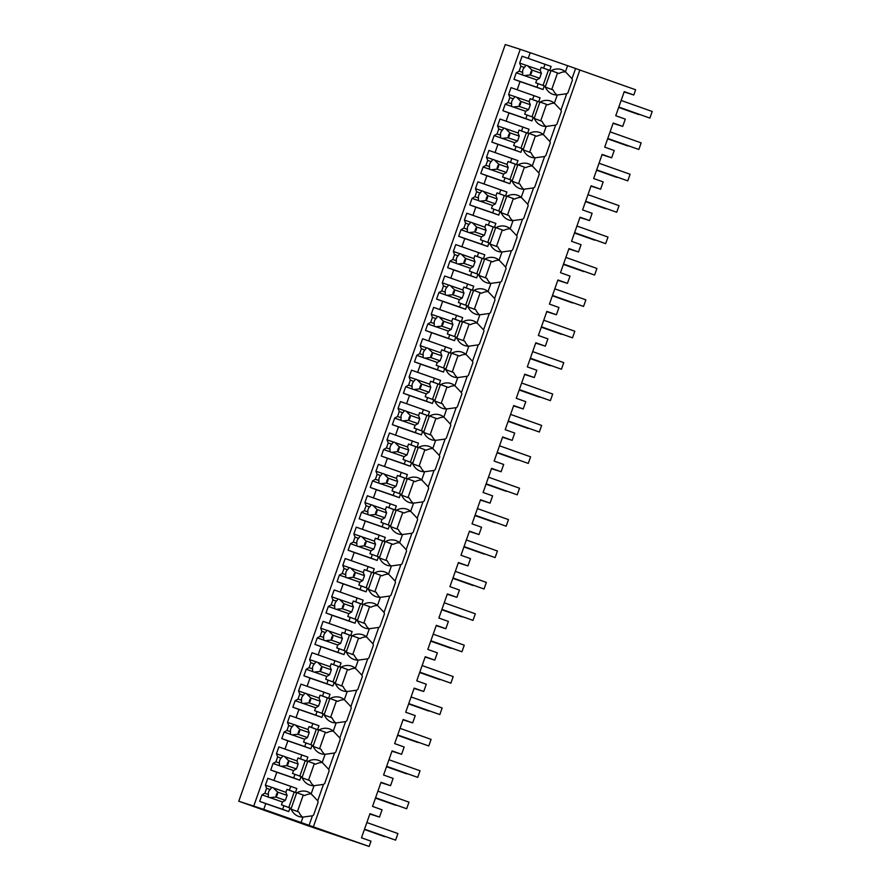 <?xml version="1.0" encoding="UTF-8"?>
<svg xmlns="http://www.w3.org/2000/svg" width="891" height="891" viewBox="0 0 891 891"><rect width="100%" height="100%" fill="white"/><g stroke="black" fill="none" stroke-linecap="round" stroke-linejoin="round"><path stroke-width="1.34" d="M263.747 809.396L238.788 801.232L309.589 826.347L369.152 846.45L263.747 809.396L265.774 803.626L288.717 811.59L289.731 808.705L291.168 809.195A15.838 13.755 -69.8 0 0 298.463 816.345A15.838 13.755 -69.8 0 0 302.985 817.092L312.429 815.788A15.838 13.755 110.2 0 0 313.621 814.953L318.12 802.19A15.838 13.755 110.2 0 0 317.708 800.797L323.478 784.392A15.838 13.755 110.2 0 0 324.669 783.568L329.169 770.793A15.838 13.755 110.2 0 0 328.757 769.401L334.537 753.006A15.838 13.755 110.2 0 0 335.729 752.171L340.228 739.396A15.838 13.755 110.2 0 0 339.816 738.004L345.597 721.61A15.838 13.755 110.2 0 0 346.788 720.774L351.288 708A15.838 13.755 110.2 0 0 350.876 706.608L356.645 690.213A15.838 13.755 110.2 0 0 357.837 689.378L362.336 676.603A15.838 13.755 110.2 0 0 361.924 675.222L367.705 658.817A15.838 13.755 110.2 0 0 368.896 657.981L373.396 645.218A15.838 13.755 110.2 0 0 372.984 643.825L378.764 627.42A15.838 13.755 110.2 0 0 379.956 626.596L384.455 613.821A15.838 13.755 110.2 0 0 384.043 612.429L389.812 596.034A15.838 13.755 110.2 0 0 391.004 595.199L395.504 582.424A15.838 13.755 110.2 0 0 395.092 581.032L400.872 564.638A15.838 13.755 110.2 0 0 402.064 563.803L406.563 551.028A15.838 13.755 110.2 0 0 406.151 549.636L411.932 533.241A15.838 13.755 110.2 0 0 413.123 532.406L417.612 519.631A15.838 13.755 110.2 0 0 417.211 518.25L422.98 501.845A15.838 13.755 110.2 0 0 424.172 501.009L428.671 488.246A15.838 13.755 110.2 0 0 428.259 486.854L434.04 470.448A15.838 13.755 110.2 0 0 435.231 469.613L439.731 456.849A15.838 13.755 110.2 0 0 439.319 455.457L445.099 439.063A15.838 13.755 110.2 0 0 446.291 438.227L450.779 425.452A15.838 13.755 110.2 0 0 450.378 424.06L456.147 407.666A15.838 13.755 110.2 0 0 457.339 406.831L461.839 394.056A15.838 13.755 110.2 0 0 461.427 392.664L467.207 376.269A15.838 13.755 110.2 0 0 468.399 375.434L472.898 362.659A15.838 13.755 110.2 0 0 472.486 361.278L478.255 344.873A15.838 13.755 110.2 0 0 479.458 344.037L483.947 331.263A15.838 13.755 110.2 0 0 483.546 329.882L489.315 313.476A15.838 13.755 110.2 0 0 490.507 312.641L495.006 299.877A15.838 13.755 110.2 0 0 494.594 298.485L500.374 282.079A15.838 13.755 110.2 0 0 501.566 281.255L506.066 268.481A15.838 13.755 110.2 0 0 505.654 267.088L511.423 250.694A15.838 13.755 110.2 0 0 512.626 249.859L517.114 237.084A15.838 13.755 110.2 0 0 516.713 235.692L522.482 219.297A15.838 13.755 110.2 0 0 523.674 218.462L528.174 205.687A15.838 13.755 110.2 0 0 527.762 204.295L533.542 187.901A15.838 13.755 110.2 0 0 534.734 187.065L539.233 174.291A15.838 13.755 110.2 0 0 538.821 172.91L544.59 156.504A15.838 13.755 110.2 0 0 545.793 155.669L550.282 142.905A15.838 13.755 110.2 0 0 549.881 141.513L555.65 125.108A15.838 13.755 110.2 0 0 556.842 124.283L561.341 111.509A15.838 13.755 110.2 0 0 560.929 110.116L566.709 93.722A15.838 13.755 110.2 0 0 567.901 92.887L572.401 80.112A15.838 13.755 110.2 0 0 571.989 78.72L575.586 68.507L567.6 65.678L565.451 71.781A15.838 13.755 -69.8 0 0 561.887 69.71A15.838 13.755 -69.8 0 0 551.251 70.645L557.532 72.995L551.741 89.445M369.152 846.45L371.012 841.182L361.479 837.807L369.965 813.695L379.499 817.08L380.78 813.45L382.061 809.796L372.538 806.411L381.025 782.298L390.559 785.684L391.84 782.053L393.12 778.4L383.587 775.014L392.085 750.901L401.607 754.287L404.18 747.003L394.646 743.617L403.133 719.516L412.667 722.891L413.379 720.875L415.228 715.607L405.706 712.232L414.192 688.119L423.726 691.494L425.007 687.874L426.288 684.21L416.754 680.835L425.252 656.723L434.775 660.108L437.347 652.825L427.814 649.439L436.3 625.326L445.834 628.712L447.115 625.081L448.396 621.428L438.873 618.042L447.36 593.929L456.894 597.315L457.606 595.299L459.455 590.031L449.922 586.646L458.42 562.544L467.942 565.919L470.515 558.635L460.981 555.26L469.468 531.147L479.002 534.522L480.282 530.902L481.563 527.238L472.041 523.863L480.527 499.751L490.061 503.137L492.623 495.853L483.089 492.467L491.587 468.354L501.11 471.74L503.682 464.456L494.149 461.07L502.635 436.958L512.169 440.343L513.45 436.713L514.731 433.059L505.208 429.674L513.695 405.572L523.229 408.947L523.941 406.931L525.79 401.663L516.257 398.288L524.754 374.175L534.277 377.55L536.85 370.266L527.316 366.892L535.803 342.779L545.337 346.165L546.617 342.534L547.898 338.87L538.376 335.495L546.862 311.382L556.396 314.768L558.958 307.484L549.424 304.098L557.922 279.986L567.444 283.371L570.017 276.087L560.484 272.702L568.97 248.6L578.504 251.975L579.217 249.959L581.066 244.691L571.543 241.305L580.03 217.204L589.564 220.578L590.276 218.562L592.125 213.294L582.591 209.92L591.089 185.807L600.612 189.182L603.185 181.898L593.651 178.523L602.138 154.41L611.672 157.796L614.233 150.512L604.711 147.126L613.197 123.014L622.731 126.399L625.293 119.116L615.759 115.73L624.257 91.628L633.779 95.003L635.628 89.768L575.586 68.507M313.42 826.681L579.885 69.999M309.121 825.189L312.429 815.788M530.201 52.769L520.255 49.317L253.779 805.999M238.788 801.232L505.264 44.55L520.255 49.317M369.865 814.006L379.499 817.08M302.572 817.092A15.838 13.755 -69.8 0 1 298.886 812.046L291.168 809.195M311.215 793.892A15.838 13.755 -69.8 0 0 304.689 795.563L295.534 792.222L303.252 795.073L297.46 811.523M313.621 785.695A15.838 13.755 -69.8 0 1 309.945 780.65L302.227 777.81A15.838 13.755 -69.8 0 0 309.511 784.949A15.838 13.755 -69.8 0 0 314.033 785.695L311.171 793.848A15.838 13.755 -69.8 0 0 307.607 791.787A15.838 13.755 -69.8 0 0 296.97 792.723M311.171 793.848L317.708 800.797M273.938 780.438L276.834 772.241L299.777 780.193L300.79 777.308L302.227 777.81M304.689 795.563L303.252 795.073M290.756 786.263L289.363 790.217L296.647 792.912L291.19 808.404L283.906 805.709L282.625 809.34L259.682 801.388L261.976 794.861L264.85 793.235L266.587 788.29L265.395 785.16L267.812 778.311L296.848 788.513L295.534 792.222M613.086 123.337L622.731 126.399M624.145 91.94L633.779 95.003M528.229 58.361L530.212 52.714L567.6 65.678M545.036 64.197L543.644 68.15L550.928 70.835L545.47 86.327L538.186 83.643L536.905 87.262L513.962 79.31L516.257 72.795L519.13 71.157L520.867 66.212L519.676 63.083L522.093 56.233L551.128 66.446L549.825 70.144M565.451 71.781L571.989 78.72M556.853 95.014A15.838 13.755 -69.8 0 1 553.166 89.969L545.448 87.129A15.838 13.755 -69.8 0 0 552.743 94.279A15.838 13.755 -69.8 0 0 557.265 95.014L566.709 93.722M565.495 71.815A15.838 13.755 -69.8 0 0 558.969 73.496L551.251 70.645M517.17 89.757L520.054 81.56L542.998 89.512L544.022 86.627L545.448 87.129M558.969 73.496L557.532 72.995M533.976 95.593L532.584 99.547L539.868 102.231L534.411 117.723L527.127 115.039L525.857 118.659L502.914 110.707L505.208 104.18L508.07 102.554L509.819 97.609L508.627 94.479L511.033 87.63L540.069 97.832L538.765 101.541L546.484 104.392L540.692 120.842M557.265 95.014L554.391 103.167A15.838 13.755 -69.8 0 0 550.827 101.106A15.838 13.755 -69.8 0 0 540.202 102.042L538.765 101.541M380.914 782.621L390.559 785.684M314.033 785.695L323.478 784.392M322.275 762.496A15.838 13.755 -69.8 0 0 315.748 764.166L306.593 760.825L314.311 763.676L308.52 780.126M324.68 754.298A15.838 13.755 -69.8 0 1 320.994 749.253L313.276 746.413A15.838 13.755 -69.8 0 0 320.571 753.563A15.838 13.755 -69.8 0 0 325.092 754.298L322.219 762.451A15.838 13.755 -69.8 0 0 318.666 760.391A15.838 13.755 -69.8 0 0 308.03 761.326M322.219 762.451L328.757 769.401M325.092 754.298L334.537 753.006M284.997 749.041L287.882 740.844L310.836 748.796L311.85 745.912L313.276 746.413M315.748 764.166L314.311 763.676M301.804 754.877L300.412 758.831L307.696 761.515L302.238 777.008L294.954 774.324L293.685 777.943L270.741 769.991L273.036 763.464L275.909 761.838L277.647 756.893L276.455 753.764L278.861 746.914L307.896 757.116L306.593 760.825M391.973 751.224L401.607 754.287M333.323 731.099A15.838 13.755 -69.8 0 0 326.797 732.781L317.653 729.428L325.371 732.279L319.568 748.73M335.74 722.913A15.838 13.755 -69.8 0 1 332.053 717.868L324.335 715.016A15.838 13.755 -69.8 0 0 331.63 722.167A15.838 13.755 -69.8 0 0 336.152 722.902L333.279 731.066A15.838 13.755 -69.8 0 0 329.715 728.994A15.838 13.755 -69.8 0 0 319.089 729.929M333.279 731.066L339.816 738.004M336.152 722.902L345.597 721.61M296.057 717.645L298.942 709.448L321.885 717.4L322.898 714.515L324.335 715.016M326.797 732.781L325.371 732.279M312.864 723.481L311.471 727.435L318.755 730.119L313.298 745.611L306.014 742.927L304.744 746.547L281.79 738.594L284.095 732.068L286.958 730.442L288.695 725.497L287.503 722.367L289.92 715.518L318.956 725.72L317.653 729.428M403.022 719.828L412.667 722.891M344.383 699.702A15.838 13.755 -69.8 0 0 337.856 701.384L328.701 698.043L336.419 700.883L330.628 717.333M346.788 691.516A15.838 13.755 -69.8 0 1 343.113 686.471L335.395 683.62A15.838 13.755 -69.8 0 0 342.679 690.77A15.838 13.755 -69.8 0 0 347.2 691.505L344.338 699.669A15.838 13.755 -69.8 0 0 340.774 697.597A15.838 13.755 -69.8 0 0 330.138 698.533M344.338 699.669L350.876 706.608M347.2 691.505L356.645 690.213M307.105 686.259L310.001 678.051L332.944 686.003L333.958 683.119L335.395 683.62M337.856 701.384L336.419 700.883M323.923 692.084L322.531 696.038L329.815 698.722L324.357 714.214L317.073 711.53L315.793 715.161L292.849 707.198L295.144 700.682L298.017 699.045L299.755 694.1L298.563 690.982L300.98 684.132L330.015 694.334L328.701 698.043M414.081 688.431L423.726 691.494M355.442 668.306A15.838 13.755 -69.8 0 0 348.916 669.987L339.761 666.646L347.479 669.486L341.687 685.947M357.848 660.12A15.838 13.755 -69.8 0 1 354.161 655.074L346.443 652.223A15.838 13.755 -69.8 0 0 353.738 659.373A15.838 13.755 -69.8 0 0 358.26 660.12L355.386 668.272A15.838 13.755 -69.8 0 0 351.834 666.212A15.838 13.755 -69.8 0 0 341.197 667.136M355.386 668.272L361.924 675.222M358.26 660.12L367.705 658.817M318.165 654.863L321.05 646.654L343.993 654.618L345.017 651.733L346.443 652.223M348.916 669.987L347.479 669.486M334.971 660.688L333.579 664.641L340.863 667.326L335.406 682.818L328.122 680.134L326.852 683.765L303.909 675.801L306.203 669.286L309.066 667.66L310.814 662.715L309.623 659.585L312.028 652.735L341.064 662.937L339.761 666.646M425.141 657.035L434.775 660.108M366.491 636.92A15.838 13.755 -69.8 0 0 359.964 638.591L350.82 635.25L358.538 638.101L352.736 654.551M368.907 628.723A15.838 13.755 -69.8 0 1 365.221 623.678L357.503 620.838A15.838 13.755 -69.8 0 0 364.798 627.977A15.838 13.755 -69.8 0 0 369.32 628.723L366.446 636.876A15.838 13.755 -69.8 0 0 362.882 634.815A15.838 13.755 -69.8 0 0 352.257 635.751M366.446 636.876L372.984 643.825M369.32 628.723L378.764 627.42M329.225 623.466L332.109 615.258L355.052 623.221L356.066 620.336L357.503 620.838M359.964 638.591L358.538 638.101M346.031 629.291L344.639 633.245L351.923 635.94L346.465 651.432L339.181 648.737L337.901 652.368L314.957 644.416L317.263 637.889L320.125 636.263L321.863 631.318L320.671 628.188L323.088 621.339L352.123 631.541L350.82 635.25M436.189 625.649L445.834 628.712M377.55 605.524A15.838 13.755 -69.8 0 0 371.024 607.194L361.869 603.853L369.587 606.704L363.795 623.154M379.956 597.326A15.838 13.755 -69.8 0 1 376.28 592.281L368.562 589.441A15.838 13.755 -69.8 0 0 375.846 596.591A15.838 13.755 -69.8 0 0 380.368 597.326L377.506 605.479A15.838 13.755 -69.8 0 0 373.942 603.419A15.838 13.755 -69.8 0 0 363.305 604.354M377.506 605.479L384.043 612.429M380.368 597.326L389.812 596.034M340.273 592.07L343.169 583.872L366.112 591.824L367.125 588.94L368.562 589.441M371.024 607.194L369.587 606.704M357.091 597.906L355.698 601.859L362.982 604.543L357.525 620.036L350.241 617.352L348.96 620.971L326.017 613.019L328.311 606.493L331.185 604.866L332.922 599.921L331.73 596.792L334.147 589.942L363.183 600.144L361.869 603.853M447.249 594.252L456.894 597.315M388.599 574.127A15.838 13.755 -69.8 0 0 382.083 575.809L372.928 572.456L380.646 575.308L374.855 591.758M391.015 565.941A15.838 13.755 -69.8 0 1 387.329 560.885L379.611 558.044A15.838 13.755 -69.8 0 0 386.906 565.195A15.838 13.755 -69.8 0 0 391.427 565.93L388.554 574.082A15.838 13.755 -69.8 0 0 385.001 572.022A15.838 13.755 -69.8 0 0 374.365 572.958M388.554 574.082L395.092 581.032M391.427 565.93L400.872 564.638M351.332 560.673L354.217 552.476L377.16 560.428L378.185 557.543L379.611 558.044M382.083 575.809L380.646 575.308M368.139 566.509L366.747 570.463L374.031 573.147L368.573 588.639L361.289 585.955L360.02 589.575L337.076 581.623L339.371 575.096L342.233 573.47L343.982 568.525L342.79 565.395L345.196 558.546L374.231 568.748L372.928 572.456M458.308 562.856L467.942 565.919M399.658 542.73A15.838 13.755 -69.8 0 0 393.131 544.412L383.988 541.071L391.706 543.911L385.903 560.361M402.075 534.544A15.838 13.755 -69.8 0 1 398.388 529.499L390.67 526.648A15.838 13.755 -69.8 0 0 397.965 533.798A15.838 13.755 -69.8 0 0 402.487 534.533L399.614 542.697A15.838 13.755 -69.8 0 0 396.05 540.625A15.838 13.755 -69.8 0 0 385.413 541.561M399.614 542.697L406.151 549.636M402.487 534.533L411.932 533.241M362.392 529.287L365.277 521.079L388.22 529.031L389.233 526.147L390.67 526.648M393.131 544.412L391.706 543.911M379.198 535.112L377.806 539.066L385.09 541.75L379.633 557.243L372.349 554.558L371.068 558.178L348.125 550.226L350.43 543.71L353.293 542.073L355.03 537.128L353.838 534.01L356.255 527.16L385.291 537.362L383.988 541.071M469.357 531.459L479.002 534.522M413.123 503.148A15.838 13.755 -69.8 0 1 409.448 498.102L401.73 495.251A15.838 13.755 -69.8 0 0 409.014 502.401A15.838 13.755 -69.8 0 0 413.535 503.148L410.673 511.3A15.838 13.755 -69.8 0 0 404.191 513.016L395.036 509.674L402.754 512.514L396.963 528.964M417.211 518.25L410.673 511.3A15.838 13.755 -69.8 0 0 407.109 509.24A15.838 13.755 -69.8 0 0 396.473 510.164M413.535 503.148L422.98 501.845M373.44 497.891L376.336 489.682L399.279 497.646L400.293 494.761L401.73 495.251M404.191 513.016L402.754 512.514M390.258 503.716L388.866 507.67L396.15 510.354L390.692 525.846L383.408 523.162L382.128 526.793L359.184 518.829L361.479 512.314L364.352 510.688L366.09 505.743L364.898 502.613L367.315 495.764L396.35 505.965L395.036 509.674M480.416 500.063L490.061 503.137M421.766 479.948A15.838 13.755 -69.8 0 0 415.251 481.619L406.096 478.278L413.814 481.129L408.022 497.579M424.183 471.751A15.838 13.755 -69.8 0 1 420.496 466.706L412.778 463.855A15.838 13.755 -69.8 0 0 420.073 471.005A15.838 13.755 -69.8 0 0 424.595 471.751L421.721 479.904A15.838 13.755 -69.8 0 0 418.169 477.843A15.838 13.755 -69.8 0 0 407.532 478.779M421.721 479.904L428.259 486.854M424.595 471.751L434.04 470.448M384.5 466.494L387.385 458.286L410.328 466.249L411.352 463.365L412.778 463.855M415.251 481.619L413.814 481.129M401.306 472.319L399.914 476.273L407.198 478.968L401.741 494.46L394.457 491.765L393.187 495.396L370.244 487.433L372.538 480.917L375.401 479.291L377.149 474.346L375.957 471.216L378.363 464.367L407.399 474.569L406.096 478.278M491.476 468.677L501.11 471.74M432.826 448.552A15.838 13.755 -69.8 0 0 426.299 450.222L417.155 446.881L424.873 449.732L419.071 466.182M435.242 440.354A15.838 13.755 -69.8 0 1 431.556 435.309L423.838 432.469A15.838 13.755 -69.8 0 0 431.133 439.619A15.838 13.755 -69.8 0 0 435.654 440.354L432.781 448.507A15.838 13.755 -69.8 0 0 429.217 446.447A15.838 13.755 -69.8 0 0 418.581 447.382M432.781 448.507L439.319 455.457M435.654 440.354L445.099 439.063M395.559 435.098L398.444 426.9L421.387 434.853L422.401 431.968L423.838 432.469M426.299 450.222L424.873 449.732M412.366 440.922L410.974 444.887L418.258 447.572L412.8 463.064L405.516 460.38L404.236 463.999L381.292 456.047L383.598 449.521L386.46 447.895L388.198 442.95L387.006 439.82L389.423 432.97L418.458 443.172L417.155 446.881M502.524 437.281L512.169 440.343M443.885 417.155A15.838 13.755 -69.8 0 0 437.358 418.837L428.203 415.484L435.922 418.336L430.13 434.786M446.291 408.969A15.838 13.755 -69.8 0 1 442.615 403.913L434.897 401.073A15.838 13.755 -69.8 0 0 442.181 408.223A15.838 13.755 -69.8 0 0 446.703 408.958L443.841 417.111A15.838 13.755 -69.8 0 0 440.277 415.05A15.838 13.755 -69.8 0 0 429.64 415.986M443.841 417.111L450.378 424.06M446.703 408.958L456.147 407.666M406.608 403.701L409.504 395.504L432.447 403.456L433.46 400.571L434.897 401.073M437.358 418.837L435.922 418.336M423.425 409.537L422.033 413.491L429.317 416.175L423.86 431.667L416.576 428.983L415.295 432.603L392.352 424.651L394.646 418.124L397.52 416.498L399.257 411.553L398.065 408.423L400.482 401.574L429.518 411.776L428.203 415.484M513.584 405.884L523.229 408.947M457.35 377.572A15.838 13.755 -69.8 0 1 453.664 372.527L445.945 369.676A15.838 13.755 -69.8 0 0 453.241 376.826A15.838 13.755 -69.8 0 0 457.762 377.561L454.889 385.725A15.838 13.755 -69.8 0 0 448.418 387.44L439.263 384.099L446.981 386.939L441.19 403.389M461.427 392.664L454.889 385.725A15.838 13.755 -69.8 0 0 451.336 383.653A15.838 13.755 -69.8 0 0 440.7 384.589M457.762 377.561L467.207 376.269M417.667 372.304L420.552 364.107L443.495 372.059L444.52 369.175L445.945 369.676M448.418 387.44L446.981 386.939M434.474 378.14L433.082 382.094L440.366 384.778L434.908 400.271L427.624 397.586L426.355 401.206L403.411 393.254L405.706 386.739L408.568 385.101L410.317 380.156L409.125 377.038L411.531 370.177L440.566 380.39L439.263 384.099M524.643 374.487L534.277 377.55M465.993 354.362A15.838 13.755 -69.8 0 0 459.466 356.044L450.323 352.702L458.041 355.542L452.238 371.993M468.41 346.176A15.838 13.755 -69.8 0 1 464.723 341.13L457.005 338.279A15.838 13.755 -69.8 0 0 464.3 345.43A15.838 13.755 -69.8 0 0 468.822 346.176L465.948 354.328A15.838 13.755 -69.8 0 0 462.384 352.268A15.838 13.755 -69.8 0 0 451.748 353.192M465.948 354.328L472.486 361.278M468.822 346.176L478.255 344.873M428.727 340.919L431.612 332.711L454.555 340.674L455.568 337.789L457.005 338.279M459.466 356.044L458.041 355.542M445.533 346.744L444.141 350.698L451.425 353.382L445.968 368.874L438.684 366.19L437.403 369.821L414.46 361.857L416.765 355.342L419.628 353.705L421.365 348.771L420.173 345.641L422.59 338.792L451.626 348.994L450.323 352.702M535.691 343.091L545.337 346.165M477.053 322.976A15.838 13.755 -69.8 0 0 470.526 324.647L461.371 321.306L469.089 324.146L463.298 340.607M479.458 314.779A15.838 13.755 -69.8 0 1 475.783 309.734L468.065 306.883A15.838 13.755 -69.8 0 0 475.349 314.033A15.838 13.755 -69.8 0 0 479.87 314.779L477.008 322.932A15.838 13.755 -69.8 0 0 473.444 320.871A15.838 13.755 -69.8 0 0 462.808 321.807M477.008 322.932L483.546 329.882M479.87 314.779L489.315 313.476M439.775 309.522L442.671 301.314L465.614 309.277L466.628 306.393L468.065 306.883M470.526 324.647L469.089 324.146M456.593 315.347L455.201 319.301L462.485 321.996L457.027 337.477L449.743 334.793L448.463 338.424L425.519 330.461L427.814 323.945L430.687 322.319L432.425 317.374L431.233 314.245L433.65 307.395L462.685 317.597L461.371 321.306M546.751 311.694L556.396 314.768M488.101 291.58A15.838 13.755 -69.8 0 0 481.585 293.25L472.43 289.909L480.149 292.76L474.357 309.21M490.518 283.383A15.838 13.755 -69.8 0 1 486.831 278.337L479.113 275.497A15.838 13.755 -69.8 0 0 486.408 282.647A15.838 13.755 -69.8 0 0 490.93 283.383L488.056 291.535A15.838 13.755 -69.8 0 0 484.492 289.475A15.838 13.755 -69.8 0 0 473.867 290.41M488.056 291.535L494.594 298.485M490.93 283.383L500.374 282.079M450.835 278.126L453.719 269.928L476.663 277.881L477.687 274.996L479.113 275.497M481.585 293.25L480.149 292.76M467.641 283.951L466.249 287.916L473.533 290.6L468.076 306.092L460.792 303.397L459.522 307.027L436.579 299.075L438.873 292.549L441.736 290.923L443.484 285.978L442.292 282.848L444.698 275.998L473.734 286.2L472.43 289.909M557.811 280.309L567.444 283.371M499.16 260.183A15.838 13.755 -69.8 0 0 492.634 261.854L483.49 258.513L491.208 261.364L485.406 277.814M501.577 251.986A15.838 13.755 -69.8 0 1 497.891 246.941L490.173 244.101A15.838 13.755 -69.8 0 0 497.468 251.251A15.838 13.755 -69.8 0 0 501.989 251.986L499.116 260.139A15.838 13.755 -69.8 0 0 495.552 258.078A15.838 13.755 -69.8 0 0 484.916 259.014M499.116 260.139L505.654 267.088M501.989 251.986L511.423 250.694M461.894 246.729L464.779 238.532L487.722 246.484L488.736 243.599L490.173 244.101M492.634 261.854L491.208 261.364M478.701 252.565L477.309 256.519L484.593 259.203L479.135 274.695L471.851 272.011L470.571 275.631L447.627 267.679L449.933 261.152L452.795 259.526L454.533 254.581L453.341 251.451L455.758 244.602L484.793 254.804L483.49 258.513M568.859 248.912L578.504 251.975M510.22 228.787A15.838 13.755 -69.8 0 0 503.693 230.468L494.538 227.116L502.257 229.967L496.465 246.417M512.626 220.6A15.838 13.755 -69.8 0 1 508.95 215.555L501.232 212.704A15.838 13.755 -69.8 0 0 508.516 219.854A15.838 13.755 -69.8 0 0 513.038 220.589L510.164 228.753A15.838 13.755 -69.8 0 0 506.611 226.682A15.838 13.755 -69.8 0 0 495.975 227.617M510.164 228.753L516.713 235.692M513.038 220.589L522.482 219.297M472.943 215.332L475.839 207.135L498.782 215.087L499.795 212.203L501.232 212.704M503.693 230.468L502.257 229.967M489.76 221.168L488.368 225.122L495.641 227.806L490.195 243.299L482.911 240.615L481.63 244.234L458.687 236.282L460.981 229.767L463.855 228.129L465.592 223.184L464.4 220.055L466.817 213.205L495.853 223.418L494.538 227.116M579.918 217.515L589.564 220.578M521.268 197.39A15.838 13.755 -69.8 0 0 514.753 199.072L505.598 195.73L513.316 198.57L507.525 215.021M523.685 189.204A15.838 13.755 -69.8 0 1 519.999 184.159L512.28 181.307A15.838 13.755 -69.8 0 0 519.576 188.458A15.838 13.755 -69.8 0 0 524.097 189.204L521.224 197.356A15.838 13.755 -69.8 0 0 517.66 195.296A15.838 13.755 -69.8 0 0 507.035 196.22M521.224 197.356L527.762 204.295M524.097 189.204L533.542 187.901M484.002 183.947L486.887 175.739L509.83 183.702L510.855 180.817L512.28 181.307M514.753 199.072L513.316 198.57M500.809 189.772L499.417 193.726L506.701 196.41L501.243 211.902L493.959 209.218L492.69 212.849L469.746 204.885L472.041 198.37L474.903 196.733L476.652 191.799L475.46 188.669L477.866 181.82L506.901 192.022L505.598 195.73M590.978 186.119L600.612 189.182M532.328 166.004A15.838 13.755 -69.8 0 0 525.801 167.675L516.657 164.334L524.376 167.174L518.573 183.635M534.745 157.807A15.838 13.755 -69.8 0 1 531.058 152.762L523.34 149.911A15.838 13.755 -69.8 0 0 530.635 157.061A15.838 13.755 -69.8 0 0 535.157 157.807L532.283 165.96A15.838 13.755 -69.8 0 0 528.719 163.899A15.838 13.755 -69.8 0 0 518.083 164.835M532.283 165.96L538.821 172.91M535.157 157.807L544.59 156.504M495.062 152.55L497.946 144.342L520.89 152.305L521.903 149.421L523.34 149.911M525.801 167.675L524.376 167.174M511.868 158.375L510.476 162.329L517.76 165.024L512.303 180.505L505.019 177.821L503.738 181.452L480.795 173.489L483.089 166.973L485.963 165.347L487.7 160.402L486.508 157.273L488.925 150.423L517.961 160.625L516.657 164.334M602.026 154.722L611.672 157.796M543.387 134.608A15.838 13.755 -69.8 0 0 536.861 136.278L527.706 132.937L535.424 135.788L529.633 152.238M545.793 126.411A15.838 13.755 -69.8 0 1 542.107 121.365L534.4 118.525A15.838 13.755 -69.8 0 0 541.683 125.664A15.838 13.755 -69.8 0 0 546.205 126.411L543.332 134.563A15.838 13.755 -69.8 0 0 539.779 132.503A15.838 13.755 -69.8 0 0 529.143 133.438M543.332 134.563L549.881 141.513M546.205 126.411L555.65 125.108M506.11 121.154L509.006 112.957L531.949 120.909L532.963 118.024L534.4 118.525M536.861 136.278L535.424 135.788M522.928 126.979L521.525 130.944L528.808 133.628L523.362 149.12L516.078 146.425L514.798 150.056L491.854 142.103L494.149 135.577L497.022 133.951L498.76 129.006L497.568 125.876L499.974 119.026L529.02 129.228L527.706 132.937M554.436 103.211A15.838 13.755 -69.8 0 0 547.92 104.882L540.202 102.042M554.391 103.167L560.929 110.116M547.92 104.882L546.484 104.392M259.682 801.388L265.774 803.626M265.395 785.16L271.811 787.388A5.246 4.555 -69.8 0 1 272.668 787.577A5.246 4.555 -69.8 0 1 272.746 787.599A5.246 4.555 -69.8 0 1 273.47 787.956L285.9 792.277L286.924 789.381L294.208 792.066L288.762 807.502M289.363 790.217L286.924 789.381M282.625 809.34L288.717 811.59M277.602 792.589A5.246 4.555 -69.8 0 0 276.043 796.81M261.976 794.861L268.391 797.089A5.246 4.555 -69.8 0 0 269.115 797.445A5.246 4.555 -69.8 0 0 269.193 797.467A5.246 4.555 -69.8 0 0 270.051 797.657L282.48 801.978L281.467 804.863L283.906 805.709M268.391 797.089L268.369 794.449A5.246 4.555 110.2 0 1 270.107 789.504L266.587 788.29M264.85 793.235L268.369 794.449M271.811 787.388L270.107 789.504M273.47 787.956L277.558 792.088L287.091 795.396L285.9 792.277M282.48 801.978L285.354 800.341L287.091 795.396M296.647 792.912L294.208 792.066M270.051 797.657L275.82 797.033A5.246 4.555 -69.8 0 0 277.558 792.088M275.82 797.033L285.354 800.341M270.741 769.991L276.834 772.241M276.455 753.764L282.859 755.991A5.246 4.555 -69.8 0 1 283.728 756.181A5.246 4.555 -69.8 0 1 283.795 756.214A5.246 4.555 -69.8 0 1 284.53 756.57L296.959 760.881L297.973 757.985L305.257 760.669L299.822 776.117M300.412 758.831L297.973 757.985M293.685 777.943L299.777 780.193M288.651 761.192A5.246 4.555 -69.8 0 0 287.091 765.414M273.036 763.464L279.44 765.692A5.246 4.555 -69.8 0 0 280.175 766.048A5.246 4.555 -69.8 0 0 280.242 766.071A5.246 4.555 -69.8 0 0 281.111 766.271L293.54 770.581L292.526 773.477L294.954 774.324M279.44 765.692L279.418 763.052A5.246 4.555 110.2 0 1 281.166 758.118L277.647 756.893M275.909 761.838L279.418 763.052M282.859 755.991L281.166 758.118M284.53 756.57L288.617 760.702L298.151 764.01L296.959 760.881M293.54 770.581L296.413 768.944L298.151 764.01M307.696 761.515L305.257 760.669M281.111 766.271L286.869 765.636A5.246 4.555 -69.8 0 0 288.617 760.702M286.869 765.636L296.413 768.944M281.79 738.594L287.882 740.844M287.503 722.367L293.919 724.595A5.246 4.555 -69.8 0 1 294.787 724.795A5.246 4.555 -69.8 0 1 294.854 724.817A5.246 4.555 -69.8 0 1 295.578 725.174L308.019 729.484L309.032 726.588L316.316 729.272L310.881 744.72M311.471 727.435L309.032 726.588M304.744 746.547L310.836 748.796M299.71 729.796A5.246 4.555 -69.8 0 0 298.151 734.017M284.095 732.068L290.499 734.295A5.246 4.555 -69.8 0 0 291.223 734.652A5.246 4.555 -69.8 0 0 291.301 734.674A5.246 4.555 -69.8 0 0 292.17 734.875L304.599 739.185L303.575 742.08L306.014 742.927M290.499 734.295L290.477 731.667A5.246 4.555 110.2 0 1 292.215 726.722L288.695 725.497M286.958 730.442L290.477 731.667M293.919 724.595L292.215 726.722M295.578 725.174L299.666 729.306L309.21 732.614L308.019 729.484M304.599 739.185L307.462 737.559L309.21 732.614M318.755 730.119L316.316 729.272M292.17 734.875L297.928 734.251A5.246 4.555 -69.8 0 0 299.666 729.306M297.928 734.251L307.462 737.559M292.849 707.198L298.942 709.448M298.563 690.982L304.978 693.198A5.246 4.555 -69.8 0 1 305.836 693.398A5.246 4.555 -69.8 0 1 305.914 693.421A5.246 4.555 -69.8 0 1 306.638 693.777L319.067 698.087L320.092 695.192L327.376 697.876L321.929 713.323M322.531 696.038L320.092 695.192M315.793 715.161L321.885 717.4M310.77 698.399A5.246 4.555 -69.8 0 0 309.21 702.62M295.144 700.682L301.559 702.899A5.246 4.555 -69.8 0 0 302.283 703.255A5.246 4.555 -69.8 0 0 302.361 703.289A5.246 4.555 -69.8 0 0 303.218 703.478L315.648 707.788L314.634 710.684L317.073 711.53M301.559 702.899L301.537 700.27A5.246 4.555 110.2 0 1 303.274 695.325L299.755 694.1M298.017 699.045L301.537 700.27M304.978 693.198L303.274 695.325M306.638 693.777L310.725 697.909L320.259 701.217L319.067 698.087M315.648 707.788L318.521 706.162L320.259 701.217M329.815 698.722L327.376 697.876M303.218 703.478L308.988 702.854A5.246 4.555 -69.8 0 0 310.725 697.909M308.988 702.854L318.521 706.162M303.909 675.801L310.001 678.051M309.623 659.585L316.027 661.801A5.246 4.555 -69.8 0 1 316.895 662.002A5.246 4.555 -69.8 0 1 316.962 662.024A5.246 4.555 -69.8 0 1 317.697 662.381L330.127 666.691L331.14 663.795L338.424 666.49L332.989 681.927M333.579 664.641L331.14 663.795M326.852 683.765L332.944 686.003M321.818 667.003A5.246 4.555 -69.8 0 0 320.259 671.224M306.203 669.286L312.607 671.502A5.246 4.555 -69.8 0 0 313.342 671.859A5.246 4.555 -69.8 0 0 313.409 671.892A5.246 4.555 -69.8 0 0 314.278 672.081L326.707 676.392L325.694 679.287L328.122 680.134M312.607 671.502L312.585 668.874A5.246 4.555 110.2 0 1 314.334 663.929L310.814 662.715M309.066 667.66L312.585 668.874M316.027 661.801L314.334 663.929M317.697 662.381L321.785 666.513L331.318 669.82L330.127 666.691M326.707 676.392L329.581 674.765L331.318 669.82M340.863 667.326L338.424 666.49M314.278 672.081L320.036 671.458A5.246 4.555 -69.8 0 0 321.785 666.513M320.036 671.458L329.581 674.765M314.957 644.416L321.05 646.654M320.671 628.188L327.086 630.416A5.246 4.555 -69.8 0 1 327.955 630.605A5.246 4.555 -69.8 0 1 328.022 630.628A5.246 4.555 -69.8 0 1 328.746 630.984L341.186 635.294L342.2 632.41L349.484 635.094L344.049 650.53M344.639 633.245L342.2 632.41M337.901 652.368L343.993 654.618M332.878 635.617A5.246 4.555 -69.8 0 0 331.318 639.838M317.263 637.889L323.667 640.117A5.246 4.555 -69.8 0 0 324.391 640.473A5.246 4.555 -69.8 0 0 324.469 640.495A5.246 4.555 -69.8 0 0 325.338 640.685L337.767 645.006L336.742 647.891L339.181 648.737M323.667 640.117L323.645 637.477A5.246 4.555 110.2 0 1 325.382 632.532L321.863 631.318M320.125 636.263L323.645 637.477M327.086 630.416L325.382 632.532M328.746 630.984L332.833 635.116L342.378 638.424L341.186 635.294M337.767 645.006L340.629 643.369L342.378 638.424M351.923 635.94L349.484 635.094M325.338 640.685L331.096 640.061A5.246 4.555 -69.8 0 0 332.833 635.116M331.096 640.061L340.629 643.369M326.017 613.019L332.109 615.258M331.73 596.792L338.146 599.019A5.246 4.555 -69.8 0 1 339.003 599.209A5.246 4.555 -69.8 0 1 339.081 599.242A5.246 4.555 -69.8 0 1 339.805 599.598L352.235 603.909L353.259 601.013L360.543 603.697L355.097 619.145M355.698 601.859L353.259 601.013M348.96 620.971L355.052 623.221M343.937 604.221A5.246 4.555 -69.8 0 0 342.378 608.442M328.311 606.493L334.726 608.72A5.246 4.555 -69.8 0 0 335.45 609.076A5.246 4.555 -69.8 0 0 335.528 609.099A5.246 4.555 -69.8 0 0 336.386 609.299L348.815 613.609L347.802 616.505L350.241 617.352M334.726 608.72L334.704 606.08A5.246 4.555 110.2 0 1 336.442 601.135L332.922 599.921M331.185 604.866L334.704 606.08M338.146 599.019L336.442 601.135M339.805 599.598L343.893 603.719L353.426 607.027L352.235 603.909M348.815 613.609L351.689 611.972L353.426 607.027M362.982 604.543L360.543 603.697M336.386 609.299L342.155 608.664A5.246 4.555 -69.8 0 0 343.893 603.719M342.155 608.664L351.689 611.972M337.076 581.623L343.169 583.872M342.79 565.395L349.194 567.623A5.246 4.555 -69.8 0 1 350.063 567.812A5.246 4.555 -69.8 0 1 350.13 567.845A5.246 4.555 -69.8 0 1 350.865 568.202L363.294 572.512L364.308 569.616L371.592 572.3L366.156 587.748M366.747 570.463L364.308 569.616M360.02 589.575L366.112 591.824M354.986 572.824A5.246 4.555 -69.8 0 0 353.426 577.045M339.371 575.096L345.775 577.323A5.246 4.555 -69.8 0 0 346.51 577.68A5.246 4.555 -69.8 0 0 346.577 577.702A5.246 4.555 -69.8 0 0 347.445 577.903L359.875 582.213L358.861 585.109L361.289 585.955M345.775 577.323L345.753 574.695A5.246 4.555 110.2 0 1 347.49 569.75L343.982 568.525M342.233 573.47L345.753 574.695M349.194 567.623L347.49 569.75M350.865 568.202L354.952 572.334L364.486 575.642L363.294 572.512M359.875 582.213L362.748 580.587L364.486 575.642M374.031 573.147L371.592 572.3M347.445 577.903L353.204 577.279A5.246 4.555 -69.8 0 0 354.952 572.334M353.204 577.279L362.748 580.587M348.125 550.226L354.217 552.476M353.838 534.01L360.254 536.226A5.246 4.555 -69.8 0 1 361.111 536.427A5.246 4.555 -69.8 0 1 361.189 536.449A5.246 4.555 -69.8 0 1 361.913 536.805L374.354 541.115L375.367 538.22L382.651 540.904L377.216 556.352M377.806 539.066L375.367 538.22M371.068 558.178L377.16 560.428M366.045 541.427A5.246 4.555 -69.8 0 0 364.486 545.648M350.43 543.71L356.834 545.927A5.246 4.555 -69.8 0 0 357.558 546.283A5.246 4.555 -69.8 0 0 357.636 546.306A5.246 4.555 -69.8 0 0 358.494 546.506L370.934 550.816L369.91 553.712L372.349 554.558M356.834 545.927L356.812 543.298A5.246 4.555 110.2 0 1 358.55 538.353L355.03 537.128M353.293 542.073L356.812 543.298M360.254 536.226L358.55 538.353M361.913 536.805L366.001 540.937L375.545 544.245L374.354 541.115M370.934 550.816L373.797 549.19L375.545 544.245M385.09 541.75L382.651 540.904M358.494 546.506L364.263 545.882A5.246 4.555 -69.8 0 0 366.001 540.937M364.263 545.882L373.797 549.19M359.184 518.829L365.277 521.079M364.898 502.613L371.313 504.829A5.246 4.555 -69.8 0 1 372.171 505.03A5.246 4.555 -69.8 0 1 372.249 505.052A5.246 4.555 -69.8 0 1 372.973 505.409L385.402 509.719L386.427 506.823L393.711 509.518L388.264 524.955M388.866 507.67L386.427 506.823M382.128 526.793L388.22 529.031M377.093 510.031A5.246 4.555 -69.8 0 0 375.545 514.252M361.479 512.314L367.894 514.53A5.246 4.555 -69.8 0 0 368.618 514.887A5.246 4.555 -69.8 0 0 368.685 514.92A5.246 4.555 -69.8 0 0 369.553 515.109L381.983 519.42L380.969 522.315L383.408 523.162M367.894 514.53L367.86 511.902A5.246 4.555 110.2 0 1 369.609 506.957L366.09 505.743M364.352 510.688L367.86 511.902M371.313 504.829L369.609 506.957M372.973 505.409L377.06 509.541L386.594 512.848L385.402 509.719M381.983 519.42L384.856 517.794L386.594 512.848M396.15 510.354L393.711 509.518M369.553 515.109L375.323 514.486A5.246 4.555 -69.8 0 0 377.06 509.541M375.323 514.486L384.856 517.794M370.244 487.433L376.336 489.682M375.957 471.216L382.362 473.444A5.246 4.555 -69.8 0 1 383.23 473.633A5.246 4.555 -69.8 0 1 383.297 473.656A5.246 4.555 -69.8 0 1 384.032 474.012L396.462 478.322L397.475 475.438L404.759 478.122L399.324 493.558M399.914 476.273L397.475 475.438M393.187 495.396L399.279 497.646M388.153 478.634A5.246 4.555 -69.8 0 0 386.594 482.855M372.538 480.917L378.942 483.145A5.246 4.555 -69.8 0 0 379.677 483.501A5.246 4.555 -69.8 0 0 379.744 483.523A5.246 4.555 -69.8 0 0 380.613 483.713L393.042 488.023L392.029 490.919L394.457 491.765M378.942 483.145L378.92 480.505A5.246 4.555 110.2 0 1 380.657 475.56L377.149 474.346M375.401 479.291L378.92 480.505M382.362 473.444L380.657 475.56M384.032 474.012L388.108 478.144L397.653 481.452L396.462 478.322M393.042 488.023L395.916 486.397L397.653 481.452M407.198 478.968L404.759 478.122M380.613 483.713L386.371 483.089A5.246 4.555 -69.8 0 0 388.108 478.144M386.371 483.089L395.916 486.397M381.292 456.047L387.385 458.286M387.006 439.82L393.421 442.047A5.246 4.555 -69.8 0 1 394.279 442.237A5.246 4.555 -69.8 0 1 394.357 442.27A5.246 4.555 -69.8 0 1 395.081 442.627L407.51 446.937L408.535 444.041L415.819 446.725L410.383 462.173M410.974 444.887L408.535 444.041M404.236 463.999L410.328 466.249M399.213 447.249A5.246 4.555 -69.8 0 0 397.653 451.47M383.598 449.521L390.002 451.748A5.246 4.555 -69.8 0 0 390.726 452.105A5.246 4.555 -69.8 0 0 390.804 452.127A5.246 4.555 -69.8 0 0 391.661 452.327L404.102 456.637L403.077 459.533L405.516 460.38M390.002 451.748L389.98 449.109A5.246 4.555 110.2 0 1 391.717 444.163L388.198 442.95M386.46 447.895L389.98 449.109M393.421 442.047L391.717 444.163M395.081 442.627L399.168 446.747L408.713 450.055L407.51 446.937M404.102 456.637L406.964 455L408.713 450.055M418.258 447.572L415.819 446.725M391.661 452.327L397.431 451.692A5.246 4.555 -69.8 0 0 399.168 446.747M397.431 451.692L406.964 455M392.352 424.651L398.444 426.9M398.065 408.423L404.469 410.651A5.246 4.555 -69.8 0 1 405.338 410.84A5.246 4.555 -69.8 0 1 405.416 410.874A5.246 4.555 -69.8 0 1 406.14 411.23L418.57 415.54L419.594 412.644L426.878 415.329L421.432 430.776M422.033 413.491L419.594 412.644M415.295 432.603L421.387 434.853M410.261 415.852A5.246 4.555 -69.8 0 0 408.713 420.073M394.646 418.124L401.061 420.352A5.246 4.555 -69.8 0 0 401.785 420.708A5.246 4.555 -69.8 0 0 401.852 420.73A5.246 4.555 -69.8 0 0 402.721 420.931L415.15 425.241L414.137 428.137L416.576 428.983M401.061 420.352L401.028 417.723A5.246 4.555 110.2 0 1 402.777 412.778L399.257 411.553M397.52 416.498L401.028 417.723M404.469 410.651L402.777 412.778M406.14 411.23L410.228 415.362L419.761 418.67L418.57 415.54M415.15 425.241L418.024 423.615L419.761 418.67M429.317 416.175L426.878 415.329M402.721 420.931L408.479 420.307A5.246 4.555 -69.8 0 0 410.228 415.362M408.479 420.307L418.024 423.615M403.411 393.254L409.504 395.504M409.125 377.038L415.529 379.254A5.246 4.555 -69.8 0 1 416.398 379.455A5.246 4.555 -69.8 0 1 416.465 379.477A5.246 4.555 -69.8 0 1 417.2 379.833L429.629 384.144L430.643 381.248L437.926 383.932L432.491 399.38M433.082 382.094L430.643 381.248M426.355 401.206L432.447 403.456M421.32 384.455A5.246 4.555 -69.8 0 0 419.761 388.676M405.706 386.739L412.11 388.955A5.246 4.555 -69.8 0 0 412.845 389.311A5.246 4.555 -69.8 0 0 412.912 389.334A5.246 4.555 -69.8 0 0 413.78 389.534L426.21 393.844L425.196 396.74L427.624 397.586M412.11 388.955L412.088 386.326A5.246 4.555 110.2 0 1 413.825 381.381L410.317 380.156M408.568 385.101L412.088 386.326M415.529 379.254L413.825 381.381M417.2 379.833L421.276 383.965L430.821 387.273L429.629 384.144M426.21 393.844L429.083 392.218L430.821 387.273M440.366 384.778L437.926 383.932M413.78 389.534L419.538 388.91A5.246 4.555 -69.8 0 0 421.276 383.965M419.538 388.91L429.083 392.218M414.46 361.857L420.552 364.107M420.173 345.641L426.589 347.858A5.246 4.555 -69.8 0 1 427.446 348.058A5.246 4.555 -69.8 0 1 427.524 348.08A5.246 4.555 -69.8 0 1 428.248 348.437L440.677 352.747L441.702 349.851L448.986 352.535L443.551 367.983M444.141 350.698L441.702 349.851M437.403 369.821L443.495 372.059M432.38 353.059A5.246 4.555 -69.8 0 0 430.821 357.28M416.765 355.342L423.169 357.558A5.246 4.555 -69.8 0 0 423.893 357.915A5.246 4.555 -69.8 0 0 423.971 357.948A5.246 4.555 -69.8 0 0 424.829 358.137L437.269 362.448L436.245 365.343L438.684 366.19M423.169 357.558L423.147 354.93A5.246 4.555 110.2 0 1 424.884 349.985L421.365 348.771M419.628 353.705L423.147 354.93M426.589 347.858L424.884 349.985M428.248 348.437L432.335 352.569L441.88 355.877L440.677 352.747M437.269 362.448L440.132 360.822L441.88 355.877M451.425 353.382L448.986 352.535M424.829 358.137L430.598 357.514A5.246 4.555 -69.8 0 0 432.335 352.569M430.598 357.514L440.132 360.822M425.519 330.461L431.612 332.711M431.233 314.245L437.637 316.461A5.246 4.555 -69.8 0 1 438.506 316.661A5.246 4.555 -69.8 0 1 438.584 316.684A5.246 4.555 -69.8 0 1 439.308 317.04L451.737 321.35L452.762 318.455L460.046 321.15L454.599 336.586M455.201 319.301L452.762 318.455M448.463 338.424L454.555 340.674M443.428 321.662A5.246 4.555 -69.8 0 0 441.88 325.883M427.814 323.945L434.229 326.173A5.246 4.555 -69.8 0 0 434.953 326.518A5.246 4.555 -69.8 0 0 435.02 326.551A5.246 4.555 -69.8 0 0 435.888 326.741L448.318 331.051L447.304 333.947L449.743 334.793M434.229 326.173L434.195 323.533A5.246 4.555 110.2 0 1 435.944 318.588L432.425 317.374M430.687 322.319L434.195 323.533M437.637 316.461L435.944 318.588M439.308 317.04L443.395 321.172L452.929 324.48L451.737 321.35M448.318 331.051L451.191 329.425L452.929 324.48M462.485 321.996L460.046 321.15M435.888 326.741L441.646 326.117A5.246 4.555 -69.8 0 0 443.395 321.172M441.646 326.117L451.191 329.425M436.579 299.075L442.671 301.314M442.292 282.848L448.696 285.075A5.246 4.555 -69.8 0 1 449.565 285.265A5.246 4.555 -69.8 0 1 449.632 285.298A5.246 4.555 -69.8 0 1 450.367 285.643L462.797 289.965L463.81 287.069L471.094 289.753L465.659 305.19M466.249 287.916L463.81 287.069M459.522 307.027L465.614 309.277M454.488 290.277A5.246 4.555 -69.8 0 0 452.929 294.498M438.873 292.549L445.277 294.776A5.246 4.555 -69.8 0 0 446.012 295.133A5.246 4.555 -69.8 0 0 446.079 295.155A5.246 4.555 -69.8 0 0 446.948 295.355L459.377 299.666L458.353 302.561L460.792 303.397M445.277 294.776L445.255 292.137A5.246 4.555 110.2 0 1 446.992 287.192L443.484 285.978M441.736 290.923L445.255 292.137M448.696 285.075L446.992 287.192M450.367 285.643L454.443 289.775L463.988 293.083L462.797 289.965M459.377 299.666L462.251 298.028L463.988 293.083M473.533 290.6L471.094 289.753M446.948 295.355L452.706 294.721A5.246 4.555 -69.8 0 0 454.443 289.775M452.706 294.721L462.251 298.028M447.627 267.679L453.719 269.928M453.341 251.451L459.756 253.679A5.246 4.555 -69.8 0 1 460.614 253.868A5.246 4.555 -69.8 0 1 460.692 253.902A5.246 4.555 -69.8 0 1 461.415 254.258L473.845 258.568L474.87 255.672L482.154 258.357L476.718 273.804M477.309 256.519L474.87 255.672M470.571 275.631L476.663 277.881M465.548 258.88A5.246 4.555 -69.8 0 0 463.988 263.101M449.933 261.152L456.337 263.38A5.246 4.555 -69.8 0 0 457.061 263.736A5.246 4.555 -69.8 0 0 457.139 263.758A5.246 4.555 -69.8 0 0 457.996 263.959L470.437 268.269L469.412 271.165L471.851 272.011M456.337 263.38L456.315 260.751A5.246 4.555 110.2 0 1 458.052 255.806L454.533 254.581M452.795 259.526L456.315 260.751M459.756 253.679L458.052 255.806M461.415 254.258L465.503 258.39L475.048 261.698L473.845 258.568M470.437 268.269L473.299 266.632L475.048 261.698M484.593 259.203L482.154 258.357M457.996 263.959L463.765 263.335A5.246 4.555 -69.8 0 0 465.503 258.39M463.765 263.335L473.299 266.632M458.687 236.282L464.779 238.532M464.4 220.055L470.804 222.282A5.246 4.555 -69.8 0 1 471.673 222.483A5.246 4.555 -69.8 0 1 471.751 222.505A5.246 4.555 -69.8 0 1 472.475 222.861L484.904 227.172L485.929 224.276L493.213 226.96L487.767 242.408M488.368 225.122L485.929 224.276M481.63 244.234L487.722 246.484M476.596 227.483A5.246 4.555 -69.8 0 0 475.048 231.705M460.981 229.767L467.396 231.983A5.246 4.555 -69.8 0 0 468.12 232.339A5.246 4.555 -69.8 0 0 468.187 232.362A5.246 4.555 -69.8 0 0 469.056 232.562L481.485 236.872L480.472 239.768L482.911 240.615M467.396 231.983L467.363 229.355A5.246 4.555 110.2 0 1 469.111 224.409L465.592 223.184M463.855 228.129L467.363 229.355M470.804 222.282L469.111 224.409M472.475 222.861L476.562 226.993L486.096 230.301L484.904 227.172M481.485 236.872L484.359 235.246L486.096 230.301M495.641 227.806L493.213 226.96M469.056 232.562L474.814 231.938A5.246 4.555 -69.8 0 0 476.562 226.993M474.814 231.938L484.359 235.246M469.746 204.885L475.839 207.135M475.46 188.669L481.864 190.886A5.246 4.555 -69.8 0 1 482.733 191.086A5.246 4.555 -69.8 0 1 482.799 191.108A5.246 4.555 -69.8 0 1 483.523 191.465L495.964 195.775L496.978 192.879L504.261 195.563L498.826 211.011M499.417 193.726L496.978 192.879M492.69 212.849L498.782 215.087M487.655 196.087A5.246 4.555 -69.8 0 0 486.096 200.308M472.041 198.37L478.445 200.586A5.246 4.555 -69.8 0 0 479.18 200.943A5.246 4.555 -69.8 0 0 479.247 200.976A5.246 4.555 -69.8 0 0 480.115 201.166L492.545 205.476L491.52 208.371L493.959 209.218M478.445 200.586L478.422 197.958A5.246 4.555 110.2 0 1 480.16 193.013L476.652 191.799M474.903 196.733L478.422 197.958M481.864 190.886L480.16 193.013M483.523 191.465L487.611 195.597L497.156 198.905L495.964 195.775M492.545 205.476L495.418 203.85L497.156 198.905M506.701 196.41L504.261 195.563M480.115 201.166L485.873 200.542A5.246 4.555 -69.8 0 0 487.611 195.597M485.873 200.542L495.418 203.85M480.795 173.489L486.887 175.739M486.508 157.273L492.923 159.489A5.246 4.555 -69.8 0 1 493.781 159.689A5.246 4.555 -69.8 0 1 493.859 159.712A5.246 4.555 -69.8 0 1 494.583 160.068L507.012 164.378L508.037 161.483L515.321 164.178L509.886 179.614M510.476 162.329L508.037 161.483M503.738 181.452L509.83 183.702M498.715 164.69A5.246 4.555 -69.8 0 0 497.156 168.911M483.089 166.973L489.504 169.201A5.246 4.555 -69.8 0 0 490.228 169.546A5.246 4.555 -69.8 0 0 490.306 169.58A5.246 4.555 -69.8 0 0 491.164 169.769L503.604 174.079L502.58 176.975L505.019 177.821M489.504 169.201L489.482 166.561A5.246 4.555 110.2 0 1 491.219 161.616L487.7 160.402M485.963 165.347L489.482 166.561M492.923 159.489L491.219 161.616M494.583 160.068L498.67 164.2L508.215 167.508L507.012 164.378M503.604 174.079L506.467 172.453L508.215 167.508M517.76 165.024L515.321 164.178M491.164 169.769L496.933 169.145A5.246 4.555 -69.8 0 0 498.67 164.2M496.933 169.145L506.467 172.453M491.854 142.103L497.946 144.342M497.568 125.876L503.972 128.104A5.246 4.555 -69.8 0 1 504.841 128.293A5.246 4.555 -69.8 0 1 504.919 128.326A5.246 4.555 -69.8 0 1 505.642 128.672L518.072 132.993L519.097 130.097L526.381 132.781L520.934 148.218M521.525 130.944L519.097 130.097M514.798 150.056L520.89 152.305M509.763 133.305A5.246 4.555 -69.8 0 0 508.215 137.526M494.149 135.577L500.564 137.804A5.246 4.555 -69.8 0 0 501.288 138.161A5.246 4.555 -69.8 0 0 501.355 138.183A5.246 4.555 -69.8 0 0 502.223 138.372L514.653 142.694L513.639 145.589L516.078 146.425M500.564 137.804L500.53 135.165A5.246 4.555 110.2 0 1 502.279 130.22L498.76 129.006M497.022 133.951L500.53 135.165M503.972 128.104L502.279 130.22M505.642 128.672L509.73 132.804L519.264 136.111L518.072 132.993M514.653 142.694L517.526 141.056L519.264 136.111M528.808 133.628L526.381 132.781M502.223 138.372L507.981 137.749A5.246 4.555 -69.8 0 0 509.73 132.804M507.981 137.749L517.526 141.056M502.914 110.707L509.006 112.957M508.627 94.479L515.031 96.707A5.246 4.555 -69.8 0 1 515.9 96.896A5.246 4.555 -69.8 0 1 515.967 96.93A5.246 4.555 -69.8 0 1 516.691 97.286L529.131 101.596L530.145 98.701L537.429 101.385L531.994 116.832M532.584 99.547L530.145 98.701M525.857 118.659L531.949 120.909M520.823 101.908A5.246 4.555 -69.8 0 0 519.264 106.129M505.208 104.18L511.612 106.408A5.246 4.555 -69.8 0 0 512.347 106.764A5.246 4.555 -69.8 0 0 512.414 106.786A5.246 4.555 -69.8 0 0 513.283 106.987L525.712 111.297L524.688 114.193L527.127 115.039M511.612 106.408L511.59 103.768A5.246 4.555 110.2 0 1 513.327 98.834L509.819 97.609M508.07 102.554L511.59 103.768M515.031 96.707L513.327 98.834M516.691 97.286L520.778 101.418L530.323 104.726L529.131 101.596M525.712 111.297L528.586 109.66L530.323 104.726M539.868 102.231L537.429 101.385M513.283 106.987L519.041 106.352A5.246 4.555 -69.8 0 0 520.778 101.418M519.041 106.352L528.586 109.66M513.962 79.31L520.054 81.56M519.676 63.083L526.091 65.31A5.246 4.555 -69.8 0 1 526.949 65.511A5.246 4.555 -69.8 0 1 527.026 65.533A5.246 4.555 -69.8 0 1 527.75 65.889L540.18 70.2L541.205 67.304L548.488 69.988L543.053 85.436M543.644 68.15L541.205 67.304M536.905 87.262L542.998 89.512M531.882 70.512A5.246 4.555 -69.8 0 0 530.323 74.733M516.257 72.795L522.672 75.011A5.246 4.555 -69.8 0 0 523.396 75.367A5.246 4.555 -69.8 0 0 523.474 75.39A5.246 4.555 -69.8 0 0 524.331 75.59L536.772 79.9L535.747 82.796L538.186 83.643M522.672 75.011L522.649 72.383A5.246 4.555 110.2 0 1 524.387 67.438L520.867 66.212M519.13 71.157L522.649 72.383M526.091 65.31L524.387 67.438M527.75 65.889L531.838 70.021L541.383 73.329L540.18 70.2M536.772 79.9L539.634 78.274L541.383 73.329M550.928 70.835L548.488 69.988M524.331 75.59L530.1 74.967A5.246 4.555 -69.8 0 0 531.838 70.021M530.1 74.967L539.634 78.274M384.734 836.315L364.397 829.51M384.611 836.649L364.408 829.488M395.671 805.264L375.456 798.113L395.782 804.929M406.73 773.867L386.516 766.728L406.842 773.533M417.901 742.136L397.564 735.331M417.779 742.47L397.575 735.298M428.95 710.74L408.624 703.935M428.838 711.074L408.635 703.912M439.887 679.677L419.683 672.538L440.009 679.343M450.946 648.292L430.732 641.141L451.069 647.957M462.117 616.561L441.791 609.745M462.006 616.895L441.802 609.722M473.177 585.164L452.851 578.359M473.054 585.498L452.851 578.326M484.236 553.768L463.899 546.963M484.114 554.102L463.91 546.94M495.173 522.705L474.959 515.566L495.285 522.371M506.222 491.309L486.018 484.169L506.344 490.974M517.404 459.589L497.067 452.773M517.281 459.923L497.078 452.751M528.452 428.192L508.126 421.387M528.341 428.526L508.137 421.354M539.389 397.13L519.186 389.991L539.512 396.796M550.449 365.733L530.234 358.594L550.571 365.399M561.62 334.002L541.294 327.197M561.508 334.337L541.305 327.175M572.679 302.617L552.353 295.801M572.557 302.951L552.353 295.779M583.616 271.555L563.402 264.415L583.739 271.22M594.676 240.158L574.461 233.019L594.787 239.824M605.847 208.427L585.521 201.622M605.724 208.761L585.521 201.6M616.906 177.031L596.569 170.226M616.784 177.365L596.58 170.203M627.955 145.645L607.629 138.829M627.843 145.979L607.64 138.807M638.892 114.583L618.688 107.443L639.014 114.248M395.604 840.146L364.53 829.153L395.604 840.146L397.921 833.553L366.858 822.538M377.918 791.141L408.98 802.156L406.664 808.75L375.579 797.757M406.664 808.75L375.59 797.735M388.966 759.745L420.04 770.771L417.712 777.364L386.638 766.36M417.712 777.364L386.649 766.338M428.771 745.967L397.698 734.964L428.771 745.967L431.088 739.374L400.026 728.348M439.831 714.571L408.746 703.578L439.831 714.571L442.148 707.977L411.085 696.951M422.134 665.566L453.207 676.581L450.879 683.174L419.806 672.182M450.879 683.174L419.817 672.159M433.193 634.169L464.256 645.184L461.939 651.778L430.865 640.785M461.939 651.778L430.876 640.763M472.998 620.381L441.914 609.388L472.998 620.381L475.315 613.799L444.253 602.773M484.047 588.996L452.973 577.992L484.047 588.996L486.375 582.402L455.301 571.376M466.361 539.979L497.423 551.006L495.106 557.599L464.033 546.606M495.106 557.599L464.044 546.573M477.42 508.594L508.483 519.609L506.166 526.202L475.081 515.21M506.166 526.202L475.092 515.187M517.214 494.806L486.141 483.813L517.214 494.806L519.542 488.212L488.468 477.197M528.274 463.409L497.2 452.416L528.274 463.409L530.591 456.827L499.528 445.801M539.333 432.024L508.249 421.02L539.333 432.024L541.65 425.43L510.588 414.404M521.636 383.007L552.71 394.034L550.382 400.627L519.308 389.634M550.382 400.627L519.319 389.601M532.695 351.622L563.758 362.637L561.441 369.23L530.368 358.238M561.441 369.23L530.368 358.204M543.755 320.225L574.818 331.24L572.501 337.834L541.416 326.841M572.501 337.834L541.427 326.819M583.549 306.437L552.476 295.444L583.549 306.437L585.877 299.855L554.803 288.829M565.863 257.432L596.925 268.458L594.609 275.052L563.535 264.048M594.609 275.052L563.535 264.026M576.923 226.036L607.985 237.062L605.657 243.655L574.584 232.651M605.657 243.655L574.595 232.629M616.717 212.258L585.643 201.266L616.717 212.258L619.045 205.665L587.971 194.65M627.776 180.862L596.703 169.869L627.776 180.862L630.093 174.268L599.03 163.253M610.09 131.857L641.152 142.872L638.825 149.465L607.751 138.473M638.825 149.465L607.762 138.45M621.138 100.46L652.212 111.486L649.884 118.08L618.811 107.076M649.884 118.08L618.822 107.054M302.985 817.092L301.125 822.36"/></g></svg>
